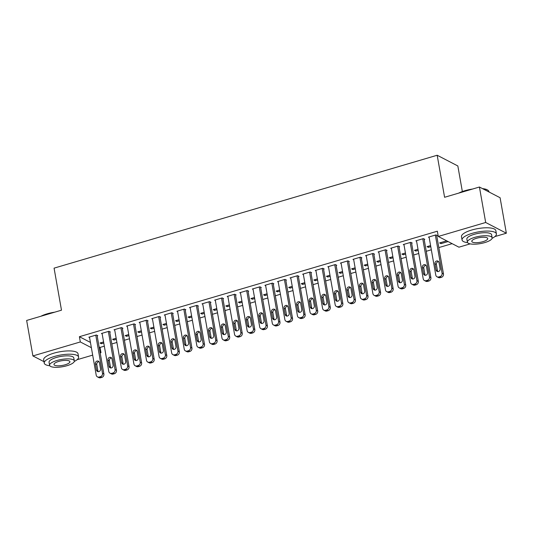 <?xml version="1.0" encoding="UTF-8"?>
<svg xmlns="http://www.w3.org/2000/svg" width="533" height="533" viewBox="0 0 533 533"><rect width="100%" height="100%" fill="white"/><g stroke="black" fill="none" stroke-linecap="round" stroke-linejoin="round"><path stroke-width="0.8" d="M99.111 346.93L100.057 347.423L104.321 346.164M111.817 343.952L116.9 342.459M124.396 340.247L129.479 338.748M136.974 336.543L142.058 335.044M149.546 332.832L154.63 331.339M162.125 329.127L167.209 327.628M174.704 325.423L179.788 323.924M187.283 321.712L192.366 320.22M199.862 318.008L204.939 316.509M212.434 314.303L217.517 312.804M225.013 310.592L230.096 309.1M237.591 306.888L242.675 305.389M250.17 303.184L255.247 301.685M262.742 299.473L267.826 297.974M275.321 295.768L280.405 294.269M287.9 292.064L292.983 290.565M300.479 288.353L305.556 286.854M313.051 284.649L318.134 283.15M325.63 280.944L330.713 279.445M338.208 277.233L343.292 275.734M350.787 273.529L355.871 272.03M363.359 269.825L368.443 268.326M375.938 266.114L381.022 264.615M388.517 262.409L393.601 260.91M401.096 258.698L406.179 257.206M413.668 254.994L418.751 253.495M426.247 251.29L431.33 249.79M438.826 247.579L452.137 243.661M100.057 347.423L100.984 352.673L100.171 352.919M92.675 355.125L77.052 359.728M462.351 191.54L457.84 165.963L437.18 155.243L54.073 268.146L61.488 310.186L26.65 320.453L32.906 355.931L80.323 341.953L91.363 347.683M437.18 155.243L444.589 197.283L479.427 187.016L500.094 197.736L506.35 233.207L494.864 236.592M470.173 243.874L458.933 247.185L438.266 236.465L485.683 222.488L506.35 233.207M116.347 339.328L113.995 340.021L112.603 339.294L116.161 338.248M109.745 332.186L110.371 331.999L108.979 331.273L101.43 333.498L102.156 333.878M141.505 331.912L139.153 332.605L137.754 331.879L141.312 330.833M134.896 324.77L135.529 324.584L134.129 323.864L126.581 326.089L127.314 326.462M166.656 324.497L164.304 325.19L162.911 324.47L166.469 323.418M160.053 317.362L160.68 317.175L159.287 316.449L151.738 318.674L152.465 319.054M191.813 317.088L189.462 317.781L188.062 317.055L191.62 316.002M185.204 309.946L185.837 309.76L184.438 309.033L176.889 311.259L177.622 311.638M216.964 309.673L214.612 310.366L213.22 309.64L216.778 308.594M210.362 302.531L210.988 302.344L209.596 301.625L202.047 303.843L202.773 304.223M242.122 302.258L239.77 302.951L238.371 302.231L241.929 301.178M235.513 295.122L236.146 294.936L234.747 294.209L227.198 296.435L227.931 296.808M267.273 294.842L264.921 295.542L263.529 294.816L267.086 293.763M260.67 287.707L261.297 287.52L259.904 286.794L252.356 289.019L253.082 289.399M292.43 287.434L290.079 288.126L288.679 287.4L292.237 286.354M285.821 280.291L286.454 280.105L285.055 279.385L277.513 281.604L278.239 281.984M317.581 280.018L315.23 280.711L313.837 279.985L317.395 278.939M310.979 272.876L311.605 272.696L310.213 271.97L302.664 274.195L303.39 274.568M342.739 272.603L340.387 273.296L338.988 272.576L342.546 271.524M336.13 265.467L336.763 265.281L335.364 264.555L327.822 266.78L328.548 267.16M367.89 265.194L365.538 265.887L364.146 265.161L367.703 264.115M361.287 258.052L361.914 257.865L360.521 257.146L352.973 259.364L353.699 259.744M393.048 257.779L390.696 258.472L389.297 257.745L392.854 256.699M386.438 250.637L387.071 250.457L385.672 249.73L378.13 251.956L378.856 252.329M418.198 250.363L415.847 251.056L414.454 250.337L418.012 249.284M411.596 243.228L412.222 243.041L410.83 242.315L403.281 244.54L404.007 244.92M448.086 241.556L441.004 243.648L439.605 242.921L446.694 240.836M436.747 235.813L437.38 235.626L435.981 234.9L428.439 237.125L429.165 237.505M438.266 236.465L437.34 231.209L79.397 336.703L90.437 342.426M424.175 239.517L424.801 239.337L423.409 238.611L415.86 240.836L416.586 241.209M430.777 246.659L428.425 247.352L427.033 246.626L430.591 245.58M399.017 246.932L399.65 246.746L398.251 246.019L390.702 248.245L391.435 248.625M405.626 254.074L403.274 254.767L401.875 254.041L405.433 252.995M373.866 254.348L374.492 254.161L373.093 253.435L365.551 255.66L366.278 256.04M380.469 261.483L378.117 262.176L376.718 261.456L380.282 260.404M348.709 261.756L349.342 261.576L347.942 260.85L340.394 263.075L341.127 263.449M355.318 268.899L352.966 269.591L351.567 268.865L355.125 267.819M323.558 269.172L324.184 268.985L322.785 268.266L315.243 270.484L315.969 270.864M330.16 276.314L327.808 277.007L326.409 276.281L329.974 275.235M298.4 276.587L299.033 276.4L297.634 275.674L290.085 277.9L290.818 278.279M305.009 283.723L302.657 284.422L301.258 283.696L304.816 282.643M273.249 283.996L273.875 283.816L272.476 283.09L264.934 285.315L265.661 285.688M279.852 291.138L277.5 291.831L276.101 291.105L279.665 290.059M248.092 291.411L248.718 291.225L247.325 290.505L239.777 292.724L240.51 293.103M254.701 298.553L252.342 299.246L250.95 298.52L254.507 297.474M222.941 298.826L223.567 298.64L222.168 297.914L214.626 300.139L215.352 300.519M229.543 305.969L227.191 306.662L225.792 305.935L229.35 304.883M197.783 306.242L198.409 306.055L197.017 305.329L189.468 307.554L190.194 307.934M204.392 313.377L202.034 314.07L200.641 313.351L204.199 312.298M172.632 313.651L173.258 313.464L171.859 312.744L164.317 314.97L165.043 315.343M179.235 320.793L176.883 321.486L175.484 320.759L179.041 319.713M147.474 321.066L148.101 320.879L146.708 320.153L139.16 322.378L139.886 322.758M154.077 328.208L151.725 328.901L150.333 328.175L153.89 327.129M122.317 328.481L122.95 328.295L121.551 327.568L114.009 329.794L114.735 330.174M128.926 335.617L126.574 336.31L125.175 335.59L128.733 334.537M97.166 335.89L97.792 335.703L96.4 334.984L88.851 337.209L89.577 337.582M103.768 343.032L101.417 343.725L100.024 342.999L103.582 341.953M100.037 352.18L100.984 352.673M43.986 361.674L32.906 355.931M479.427 187.016L485.683 222.488M79.397 336.703L80.323 341.953M440.811 242.568L441.004 243.648M428.239 246.273L428.425 247.352M415.66 249.977L415.847 251.056M403.081 253.688L403.274 254.767M390.502 257.392L390.696 258.472M377.93 261.097L378.117 262.176M365.352 264.808L365.538 265.887M352.773 268.512L352.966 269.591M340.194 272.216L340.387 273.296M327.615 275.927L327.808 277.007M315.043 279.632L315.23 280.711M302.464 283.336L302.657 284.422M289.885 287.047L290.079 288.126M277.307 290.751L277.5 291.831M264.734 294.456L264.921 295.542M252.156 298.167L252.342 299.246M239.577 301.871L239.77 302.951M226.998 305.582L227.191 306.662M214.426 309.287L214.612 310.366M201.847 312.991L202.034 314.07M189.268 316.702L189.462 317.781M176.689 320.406L176.883 321.486M164.117 324.111L164.304 325.19M151.539 327.822L151.725 328.901M138.96 331.526L139.153 332.605M126.381 335.23L126.574 336.31M113.809 338.941L113.995 340.021M101.23 342.646L101.417 343.725M435.354 235.086L442.077 273.216A2.792 2.492 -62.6 0 1 440.025 276.587L438.766 276.953A2.792 2.492 -62.6 0 1 435.787 275.068L429.065 236.938M437.02 276.807L438.412 277.526A2.792 2.492 117.4 0 0 440.165 277.68L441.424 277.307A2.792 2.492 117.4 0 0 443.476 273.942L436.654 235.246M440.111 268.819A2.232 1.992 117.4 0 1 437.073 271.397A2.232 1.992 117.4 0 1 436.087 270.004L434.975 263.702A2.232 1.992 117.4 0 1 438.013 261.123A2.232 1.992 117.4 0 1 438.999 262.516L440.111 268.819M437.853 271.597A2.232 1.992 117.4 0 1 437.48 270.731L436.367 264.421A2.232 1.992 117.4 0 1 438.632 261.65M422.776 238.797L429.498 276.92A2.792 2.492 -62.6 0 1 427.446 280.291L426.187 280.664A2.792 2.492 -62.6 0 1 423.209 278.772L416.486 240.649M424.441 280.511L425.84 281.237A2.792 2.492 117.4 0 0 427.586 281.384L428.845 281.018A2.792 2.492 117.4 0 0 430.897 277.646L424.075 238.957M427.533 272.523A2.232 1.992 117.4 0 1 424.495 275.101A2.232 1.992 117.4 0 1 423.508 273.709L422.396 267.406A2.232 1.992 117.4 0 1 425.441 264.828A2.232 1.992 117.4 0 1 426.42 266.22L427.533 272.523M425.274 275.301A2.232 1.992 117.4 0 1 424.908 274.435L423.795 268.132A2.232 1.992 117.4 0 1 426.054 265.354M410.197 242.502L416.919 280.631A2.792 2.492 -62.6 0 1 414.867 283.996L413.615 284.369A2.792 2.492 -62.6 0 1 410.637 282.483L403.914 244.354M411.862 284.216L413.262 284.942A2.792 2.492 117.4 0 0 415.007 285.095L416.266 284.722A2.792 2.492 117.4 0 0 418.318 281.351L411.496 242.662M414.954 276.234A2.232 1.992 117.4 0 1 410.93 277.42L409.817 271.11A2.232 1.992 117.4 0 1 413.841 269.925L414.954 276.234M412.695 279.012A2.232 1.992 117.4 0 1 412.329 278.146L411.216 271.837A2.232 1.992 117.4 0 1 413.475 269.058M458.713 193.119A17.023 4.997 -10 0 1 464.889 190.707A17.023 4.997 -10 0 1 472.518 189.055M470.333 189.695A17.442 5.117 170 0 0 464.789 191.014A17.442 5.117 170 0 0 460.012 192.739M492.099 238.318A17.442 5.117 170 0 0 496.41 233.914A17.442 5.117 170 0 0 472.251 233.321A17.442 5.117 170 0 0 462.051 239.97A17.442 5.117 170 0 0 467.608 242.635M496.41 233.914L495.83 230.629A17.442 5.117 170 0 0 471.672 230.036A17.442 5.117 170 0 0 461.471 236.685L462.051 239.97M467.394 242.149L466.861 239.124A12.559 3.684 -10 0 1 474.203 234.333A12.559 3.684 -10 0 1 491.599 234.76L492.132 237.785A12.559 3.684 170 0 0 474.736 237.358A12.559 3.684 170 0 0 467.394 242.149A12.559 3.684 170 0 0 484.79 242.575A12.559 3.684 170 0 0 492.132 237.785M483.005 241.649A8.095 2.372 170 0 0 487.735 238.557A8.095 2.372 170 0 0 476.522 238.284A8.095 2.372 170 0 0 471.792 241.369A8.095 2.372 170 0 0 483.005 241.649M489.014 191.987L488.948 191.607A17.442 5.117 170 0 0 487.848 190.208A17.442 5.117 170 0 0 483.078 188.909M482.545 188.635A17.023 4.997 -10 0 1 487.395 189.921L487.848 190.208M40.894 316.256A17.023 4.997 -10 0 1 47.071 313.844A17.023 4.997 -10 0 1 54.706 312.185M52.52 312.831A17.442 5.117 170 0 0 46.971 314.15A17.442 5.117 170 0 0 42.2 315.876M74.28 361.454A17.442 5.117 170 0 0 78.591 357.05A17.442 5.117 170 0 0 54.433 356.457A17.442 5.117 170 0 0 44.239 363.106A17.442 5.117 170 0 0 49.796 365.771M78.591 357.05L78.018 353.765A17.442 5.117 170 0 0 53.853 353.172A17.442 5.117 170 0 0 43.659 359.822L44.239 363.106M49.582 365.278L49.049 362.26A12.559 3.684 -10 0 1 56.391 357.47A12.559 3.684 -10 0 1 73.787 357.896L74.32 360.921A12.559 3.684 170 0 0 56.924 360.495A12.559 3.684 170 0 0 49.582 365.278A12.559 3.684 170 0 0 66.971 365.705A12.559 3.684 170 0 0 74.32 360.921M65.186 364.779A8.095 2.372 170 0 0 69.916 361.694A8.095 2.372 170 0 0 58.71 361.421A8.095 2.372 170 0 0 53.98 364.505A8.095 2.372 170 0 0 65.186 364.779M397.625 246.206L404.347 284.336A2.792 2.492 -62.6 0 1 402.295 287.707L401.036 288.073A2.792 2.492 -62.6 0 1 398.058 286.188L391.335 248.058M399.284 287.927L400.683 288.646A2.792 2.492 117.4 0 0 402.428 288.799L403.688 288.426A2.792 2.492 117.4 0 0 405.74 285.062L398.917 246.373M402.382 279.938A2.232 1.992 117.4 0 1 399.337 282.517A2.232 1.992 117.4 0 1 398.358 281.124L397.245 274.821A2.232 1.992 117.4 0 1 400.283 272.243A2.232 1.992 117.4 0 1 401.269 273.636L402.382 279.938M400.123 282.717A2.232 1.992 117.4 0 1 399.75 281.85L398.637 275.541A2.232 1.992 117.4 0 1 400.896 272.769M385.046 249.917L391.768 288.04A2.792 2.492 -62.6 0 1 389.716 291.411L388.457 291.784A2.792 2.492 -62.6 0 1 385.479 289.899L378.756 251.769M386.711 291.631L388.104 292.357A2.792 2.492 117.4 0 0 389.856 292.504L391.115 292.137A2.792 2.492 117.4 0 0 393.167 288.766L386.345 250.077M389.803 283.643A2.232 1.992 117.4 0 1 386.758 286.221A2.232 1.992 117.4 0 1 385.779 284.835L384.666 278.526A2.232 1.992 117.4 0 1 388.69 277.34L389.803 283.643M387.544 286.421A2.232 1.992 117.4 0 1 387.171 285.555L386.059 279.252A2.232 1.992 117.4 0 1 388.324 276.474M372.467 253.621L379.19 291.751A2.792 2.492 -62.6 0 1 377.137 295.115L375.878 295.489A2.792 2.492 -62.6 0 1 372.9 293.603L366.178 255.474M374.133 295.335L375.532 296.062A2.792 2.492 117.4 0 0 377.277 296.215L378.537 295.842A2.792 2.492 117.4 0 0 380.589 292.47L373.766 253.781M377.224 287.354A2.232 1.992 117.4 0 1 373.2 288.54L372.087 282.23A2.232 1.992 117.4 0 1 376.111 281.044L377.224 287.354M374.965 290.132A2.232 1.992 117.4 0 1 374.599 289.266L373.486 282.956A2.232 1.992 117.4 0 1 375.745 280.178M359.888 257.326L366.611 295.455A2.792 2.492 -62.6 0 1 364.559 298.826L363.306 299.193A2.792 2.492 -62.6 0 1 360.328 297.307L353.599 259.185M361.554 299.046L362.953 299.773A2.792 2.492 117.4 0 0 364.699 299.919L365.958 299.546A2.792 2.492 117.4 0 0 368.01 296.181L361.187 257.492M364.645 291.058A2.232 1.992 117.4 0 1 361.607 293.636A2.232 1.992 117.4 0 1 360.621 292.244L359.509 285.941A2.232 1.992 117.4 0 1 362.553 283.363A2.232 1.992 117.4 0 1 363.533 284.755L364.645 291.058M362.387 293.836A2.232 1.992 117.4 0 1 362.02 292.97L360.908 286.661A2.232 1.992 117.4 0 1 363.166 283.889M347.316 261.037L354.039 299.16A2.792 2.492 -62.6 0 1 351.987 302.531L350.727 302.904A2.792 2.492 -62.6 0 1 347.749 301.018L341.027 262.889M348.975 302.751L350.374 303.477A2.792 2.492 117.4 0 0 352.12 303.623L353.379 303.257A2.792 2.492 117.4 0 0 355.431 299.886L348.609 261.197M352.073 294.769A2.232 1.992 117.4 0 1 348.042 295.955L346.936 289.646A2.232 1.992 117.4 0 1 350.961 288.46L352.073 294.769M349.815 297.541A2.232 1.992 117.4 0 1 349.441 296.674L348.329 290.372A2.232 1.992 117.4 0 1 350.587 287.593M334.737 264.741L341.46 302.871A2.792 2.492 -62.6 0 1 339.408 306.235L338.149 306.608A2.792 2.492 -62.6 0 1 335.17 304.723L328.448 266.593M336.403 306.455L337.795 307.181A2.792 2.492 117.4 0 0 339.548 307.334L340.8 306.961A2.792 2.492 117.4 0 0 342.852 303.59L336.037 264.901M339.494 298.473A2.232 1.992 117.4 0 1 335.47 299.659L334.358 293.35A2.232 1.992 117.4 0 1 338.382 292.164L339.494 298.473M337.236 301.252A2.232 1.992 117.4 0 1 336.863 300.385L335.75 294.076A2.232 1.992 117.4 0 1 338.009 291.298M322.159 268.445L328.881 306.575A2.792 2.492 -62.6 0 1 326.829 309.946L325.57 310.313A2.792 2.492 -62.6 0 1 322.592 308.427L315.869 270.304M323.824 310.166L325.217 310.892A2.792 2.492 117.4 0 0 326.969 311.039L328.228 310.666A2.792 2.492 117.4 0 0 330.28 307.301L323.458 268.612M326.916 302.178A2.232 1.992 117.4 0 1 323.877 304.756A2.232 1.992 117.4 0 1 322.891 303.364L321.779 297.061A2.232 1.992 117.4 0 1 324.817 294.483A2.232 1.992 117.4 0 1 325.803 295.875L326.916 302.178M324.657 304.956A2.232 1.992 117.4 0 1 324.291 304.09L323.178 297.78A2.232 1.992 117.4 0 1 325.436 295.009M309.58 272.156L316.302 310.279A2.792 2.492 -62.6 0 1 314.25 313.651L312.998 314.024A2.792 2.492 -62.6 0 1 310.013 312.138L303.29 274.009M311.245 313.87L312.644 314.597A2.792 2.492 117.4 0 0 314.39 314.743L315.649 314.377A2.792 2.492 117.4 0 0 317.701 311.005L310.879 272.316M314.337 305.889A2.232 1.992 117.4 0 1 310.313 307.075L309.2 300.765A2.232 1.992 117.4 0 1 313.224 299.579L314.337 305.889M312.078 308.66A2.232 1.992 117.4 0 1 311.712 307.794L310.599 301.491A2.232 1.992 117.4 0 1 312.858 298.713M297.008 275.861L303.73 313.99A2.792 2.492 -62.6 0 1 301.678 317.355L300.419 317.728A2.792 2.492 -62.6 0 1 297.441 315.842L290.718 277.713M298.667 317.581L300.066 318.301A2.792 2.492 117.4 0 0 301.811 318.454L303.07 318.081A2.792 2.492 117.4 0 0 305.123 314.71L298.3 276.021M301.765 309.593A2.232 1.992 117.4 0 1 297.734 310.779L296.628 304.47A2.232 1.992 117.4 0 1 300.652 303.284L301.765 309.593M299.499 312.371A2.232 1.992 117.4 0 1 299.133 311.505L298.02 305.196A2.232 1.992 117.4 0 1 300.279 302.418M284.429 279.565L291.151 317.695A2.792 2.492 -62.6 0 1 289.099 321.066L287.84 321.432A2.792 2.492 -62.6 0 1 284.862 319.547L278.139 281.424M286.094 321.286L287.487 322.012A2.792 2.492 117.4 0 0 289.239 322.159L290.492 321.785A2.792 2.492 117.4 0 0 292.544 318.421L285.721 279.732M289.186 313.297A2.232 1.992 117.4 0 1 286.141 315.876A2.232 1.992 117.4 0 1 285.162 314.483L284.049 308.181A2.232 1.992 117.4 0 1 287.087 305.602A2.232 1.992 117.4 0 1 288.073 306.995L289.186 313.297M286.927 316.076A2.232 1.992 117.4 0 1 286.554 315.21L285.441 308.9A2.232 1.992 117.4 0 1 287.7 306.129M271.85 283.276L278.572 321.399A2.792 2.492 -62.6 0 1 276.52 324.77L275.261 325.143A2.792 2.492 -62.6 0 1 272.283 323.258L265.561 285.128M273.516 324.99L274.908 325.716A2.792 2.492 117.4 0 0 276.66 325.863L277.92 325.496A2.792 2.492 117.4 0 0 279.972 322.125L273.149 283.436M276.607 317.008A2.232 1.992 117.4 0 1 272.583 318.194L271.47 311.885A2.232 1.992 117.4 0 1 275.494 310.699L276.607 317.008M274.348 319.78A2.232 1.992 117.4 0 1 273.982 318.914L272.869 312.611A2.232 1.992 117.4 0 1 275.128 309.833M259.271 286.981L265.994 325.11A2.792 2.492 -62.6 0 1 263.942 328.475L262.689 328.848A2.792 2.492 -62.6 0 1 259.704 326.962L252.982 288.833M260.937 328.701L262.336 329.421A2.792 2.492 117.4 0 0 264.082 329.574L265.341 329.201A2.792 2.492 117.4 0 0 267.393 325.836L260.57 287.14M264.028 320.713A2.232 1.992 117.4 0 1 260.004 321.899L258.891 315.589A2.232 1.992 117.4 0 1 262.916 314.403L264.028 320.713M261.77 323.491A2.232 1.992 117.4 0 1 261.403 322.625L260.291 316.316A2.232 1.992 117.4 0 1 262.549 313.537M246.699 290.685L253.422 328.814A2.792 2.492 -62.6 0 1 251.369 332.186L250.11 332.552A2.792 2.492 -62.6 0 1 247.132 330.667L240.41 292.544M248.358 332.405L249.757 333.132A2.792 2.492 117.4 0 0 251.503 333.278L252.762 332.912A2.792 2.492 117.4 0 0 254.814 329.541L247.992 290.851M251.449 324.417A2.232 1.992 117.4 0 1 248.411 326.995A2.232 1.992 117.4 0 1 247.425 325.603L246.319 319.3A2.232 1.992 117.4 0 1 249.357 316.722A2.232 1.992 117.4 0 1 250.343 318.114L251.449 324.417M249.191 327.195A2.232 1.992 117.4 0 1 248.824 326.329L247.712 320.02A2.232 1.992 117.4 0 1 249.97 317.248M234.12 294.396L240.843 332.519A2.792 2.492 -62.6 0 1 238.791 335.89L237.531 336.263A2.792 2.492 -62.6 0 1 234.553 334.378L227.831 296.248M235.786 336.11L237.178 336.836A2.792 2.492 117.4 0 0 238.931 336.983L240.183 336.616A2.792 2.492 117.4 0 0 242.235 333.245L235.413 294.556M238.877 328.128A2.232 1.992 117.4 0 1 234.853 329.314L233.74 323.005A2.232 1.992 117.4 0 1 237.765 321.819L238.877 328.128M236.619 330.9A2.232 1.992 117.4 0 1 236.246 330.034L235.133 323.731A2.232 1.992 117.4 0 1 237.392 320.953M221.541 298.1L228.264 336.23A2.792 2.492 -62.6 0 1 226.212 339.594L224.953 339.967A2.792 2.492 -62.6 0 1 221.975 338.082L215.252 299.952M223.207 339.821L224.6 340.54A2.792 2.492 117.4 0 0 226.352 340.694L227.611 340.321A2.792 2.492 117.4 0 0 229.663 336.956L222.841 298.26M226.298 331.832A2.232 1.992 117.4 0 1 222.274 333.018L221.162 326.709A2.232 1.992 117.4 0 1 225.186 325.523L226.298 331.832M224.04 334.611A2.232 1.992 117.4 0 1 223.667 333.745L222.561 327.435A2.232 1.992 117.4 0 1 224.819 324.657M208.963 301.805L215.685 339.934A2.792 2.492 -62.6 0 1 213.633 343.305L212.381 343.672A2.792 2.492 -62.6 0 1 209.396 341.786L202.673 303.663M210.628 343.525L212.027 344.251A2.792 2.492 117.4 0 0 213.773 344.398L215.032 344.032A2.792 2.492 117.4 0 0 217.084 340.66L210.262 301.971M213.72 335.537A2.232 1.992 117.4 0 1 210.682 338.115A2.232 1.992 117.4 0 1 209.696 336.723L208.583 330.42A2.232 1.992 117.4 0 1 211.628 327.842A2.232 1.992 117.4 0 1 212.607 329.234L213.72 335.537M211.461 338.315A2.232 1.992 117.4 0 1 211.095 337.449L209.982 331.146A2.232 1.992 117.4 0 1 212.241 328.368M196.384 305.516L203.113 343.645A2.792 2.492 -62.6 0 1 201.061 347.01L199.802 347.383A2.792 2.492 -62.6 0 1 196.824 345.497L190.101 307.368M198.049 347.23L199.449 347.956A2.792 2.492 117.4 0 0 201.194 348.109L202.453 347.736A2.792 2.492 117.4 0 0 204.505 344.365L197.683 305.675M201.141 339.248A2.232 1.992 117.4 0 1 197.117 340.434L196.004 334.124A2.232 1.992 117.4 0 1 200.035 332.938L201.141 339.248M198.882 342.019A2.232 1.992 117.4 0 1 198.516 341.153L197.403 334.851A2.232 1.992 117.4 0 1 199.662 332.072M183.812 309.22L190.534 347.349A2.792 2.492 -62.6 0 1 188.482 350.721L187.223 351.087A2.792 2.492 -62.6 0 1 184.245 349.202L177.522 311.072M185.477 350.941L186.87 351.66A2.792 2.492 117.4 0 0 188.622 351.813L189.875 351.44A2.792 2.492 117.4 0 0 191.927 348.076L185.104 309.38M188.569 342.952A2.232 1.992 117.4 0 1 184.545 344.138L183.432 337.829A2.232 1.992 117.4 0 1 187.456 336.643L188.569 342.952M186.31 345.73A2.232 1.992 117.4 0 1 185.937 344.864L184.824 338.555A2.232 1.992 117.4 0 1 187.083 335.777M171.233 312.931L177.955 351.054A2.792 2.492 -62.6 0 1 175.903 354.425L174.644 354.798A2.792 2.492 -62.6 0 1 171.666 352.906L164.944 314.783M172.899 354.645L174.291 355.371A2.792 2.492 117.4 0 0 176.043 355.518L177.302 355.151A2.792 2.492 117.4 0 0 179.355 351.78L172.532 313.091M175.99 346.657A2.232 1.992 117.4 0 1 172.952 349.235A2.232 1.992 117.4 0 1 171.966 347.842L170.853 341.54A2.232 1.992 117.4 0 1 173.891 338.961A2.232 1.992 117.4 0 1 174.877 340.354L175.99 346.657M173.731 349.435A2.232 1.992 117.4 0 1 173.358 348.569L172.252 342.266A2.232 1.992 117.4 0 1 174.511 339.488M158.654 316.635L165.377 354.765A2.792 2.492 -62.6 0 1 163.325 358.129L162.065 358.502A2.792 2.492 -62.6 0 1 159.087 356.617L152.365 318.487M160.32 358.349L161.719 359.075A2.792 2.492 117.4 0 0 163.464 359.229L164.724 358.856A2.792 2.492 117.4 0 0 166.776 355.484L159.953 316.795M163.411 350.368A2.232 1.992 117.4 0 1 159.387 351.553L158.274 345.244A2.232 1.992 117.4 0 1 162.298 344.058L163.411 350.368M161.153 353.139A2.232 1.992 117.4 0 1 160.786 352.273L159.673 345.97A2.232 1.992 117.4 0 1 161.932 343.192M146.075 320.34L152.798 358.469A2.792 2.492 -62.6 0 1 150.746 361.84L149.493 362.207A2.792 2.492 -62.6 0 1 146.515 360.321L139.793 322.192M147.741 362.06L149.14 362.78A2.792 2.492 117.4 0 0 150.886 362.933L152.145 362.56A2.792 2.492 117.4 0 0 154.197 359.195L147.374 320.5M150.832 354.072A2.232 1.992 117.4 0 1 147.794 356.65A2.232 1.992 117.4 0 1 146.808 355.258L145.696 348.955A2.232 1.992 117.4 0 1 148.74 346.377A2.232 1.992 117.4 0 1 149.726 347.769L150.832 354.072M148.574 356.85A2.232 1.992 117.4 0 1 148.207 355.984L147.095 349.675A2.232 1.992 117.4 0 1 149.353 346.903M133.503 324.051L140.226 362.174A2.792 2.492 -62.6 0 1 138.174 365.545L136.914 365.918A2.792 2.492 -62.6 0 1 133.936 364.026L127.214 325.903M135.169 365.765L136.561 366.491A2.792 2.492 117.4 0 0 138.314 366.637L139.566 366.271A2.792 2.492 117.4 0 0 141.618 362.9L134.796 324.211M138.26 357.776A2.232 1.992 117.4 0 1 135.215 360.355A2.232 1.992 117.4 0 1 134.236 358.962L133.123 352.659A2.232 1.992 117.4 0 1 136.162 350.081A2.232 1.992 117.4 0 1 137.148 351.474L138.26 357.776M136.002 360.555A2.232 1.992 117.4 0 1 135.629 359.688L134.516 353.386A2.232 1.992 117.4 0 1 136.774 350.607M120.924 327.755L127.647 365.885A2.792 2.492 -62.6 0 1 125.595 369.249L124.336 369.622A2.792 2.492 -62.6 0 1 121.357 367.737L114.635 329.607M122.59 369.469L123.982 370.195A2.792 2.492 117.4 0 0 125.735 370.348L126.994 369.975A2.792 2.492 117.4 0 0 129.046 366.604L122.224 327.915M125.681 361.487A2.232 1.992 117.4 0 1 121.657 362.673L120.545 356.364A2.232 1.992 117.4 0 1 124.569 355.178L125.681 361.487M123.423 364.259A2.232 1.992 117.4 0 1 123.05 363.393L121.937 357.09A2.232 1.992 117.4 0 1 124.202 354.312M108.346 331.459L115.068 369.589A2.792 2.492 -62.6 0 1 113.016 372.96L111.757 373.327A2.792 2.492 -62.6 0 1 108.779 371.441L102.056 333.312M110.011 373.18L111.41 373.9A2.792 2.492 117.4 0 0 113.156 374.053L114.415 373.68A2.792 2.492 117.4 0 0 116.467 370.315L109.645 331.619M113.103 365.192A2.232 1.992 117.4 0 1 110.064 367.77A2.232 1.992 117.4 0 1 109.078 366.378L107.966 360.075A2.232 1.992 117.4 0 1 111.011 357.496A2.232 1.992 117.4 0 1 111.99 358.889L113.103 365.192M110.844 367.97A2.232 1.992 117.4 0 1 110.478 367.104L109.365 360.794A2.232 1.992 117.4 0 1 111.624 358.023M95.767 335.17L102.489 373.293A2.792 2.492 -62.6 0 1 100.437 376.664L99.185 377.038A2.792 2.492 -62.6 0 1 96.207 375.145L89.484 337.023M97.432 376.884L98.832 377.611A2.792 2.492 117.4 0 0 100.577 377.757L101.836 377.391A2.792 2.492 117.4 0 0 103.888 374.019L97.066 335.33M100.524 368.896A2.232 1.992 117.4 0 1 97.486 371.474A2.232 1.992 117.4 0 1 96.5 370.082L95.387 363.779A2.232 1.992 117.4 0 1 98.432 361.201A2.232 1.992 117.4 0 1 99.411 362.593L100.524 368.896M98.265 371.674A2.232 1.992 117.4 0 1 97.899 370.808L96.786 364.505A2.232 1.992 117.4 0 1 99.045 361.727M443.476 273.942L442.077 273.216M441.424 277.307L440.025 276.587M440.165 277.68L438.766 276.953M436.087 270.004L437.48 270.731M434.975 263.702L436.367 264.421M430.897 277.646L429.498 276.92M428.845 281.018L427.446 280.291M427.586 281.384L426.187 280.664M423.508 273.709L424.908 274.435M422.396 267.406L423.795 268.132M418.318 281.351L416.919 280.631M416.266 284.722L414.867 283.996M415.007 285.095L413.615 284.369M410.93 277.42L412.329 278.146M409.817 271.11L411.216 271.837M405.74 285.062L404.347 284.336M403.688 288.426L402.295 287.707M402.428 288.799L401.036 288.073M398.358 281.124L399.75 281.85M397.245 274.821L398.637 275.541M393.167 288.766L391.768 288.04M391.115 292.137L389.716 291.411M389.856 292.504L388.457 291.784M385.779 284.835L387.171 285.555M384.666 278.526L386.059 279.252M380.589 292.47L379.19 291.751M378.537 295.842L377.137 295.115M377.277 296.215L375.878 295.489M373.2 288.54L374.599 289.266M372.087 282.23L373.486 282.956M368.01 296.181L366.611 295.455M365.958 299.546L364.559 298.826M364.699 299.919L363.306 299.193M360.621 292.244L362.02 292.97M359.509 285.941L360.908 286.661M355.431 299.886L354.039 299.16M353.379 303.257L351.987 302.531M352.12 303.623L350.727 302.904M348.042 295.955L349.441 296.674M346.936 289.646L348.329 290.372M342.852 303.59L341.46 302.871M340.8 306.961L339.408 306.235M339.548 307.334L338.149 306.608M335.47 299.659L336.863 300.385M334.358 293.35L335.75 294.076M330.28 307.301L328.881 306.575M328.228 310.666L326.829 309.946M326.969 311.039L325.57 310.313M322.891 303.364L324.291 304.09M321.779 297.061L323.178 297.78M317.701 311.005L316.302 310.279M315.649 314.377L314.25 313.651M314.39 314.743L312.998 314.024M310.313 307.075L311.712 307.794M309.2 300.765L310.599 301.491M305.123 314.71L303.73 313.99M303.07 318.081L301.678 317.355M301.811 318.454L300.419 317.728M297.734 310.779L299.133 311.505M296.628 304.47L298.02 305.196M292.544 318.421L291.151 317.695M290.492 321.785L289.099 321.066M289.239 322.159L287.84 321.432M285.162 314.483L286.554 315.21M284.049 308.181L285.441 308.9M279.972 322.125L278.572 321.399M277.92 325.496L276.52 324.77M276.66 325.863L275.261 325.143M272.583 318.194L273.982 318.914M271.47 311.885L272.869 312.611M267.393 325.836L265.994 325.11M265.341 329.201L263.942 328.475M264.082 329.574L262.689 328.848M260.004 321.899L261.403 322.625M258.891 315.589L260.291 316.316M254.814 329.541L253.422 328.814M252.762 332.912L251.369 332.186M251.503 333.278L250.11 332.552M247.425 325.603L248.824 326.329M246.319 319.3L247.712 320.02M242.235 333.245L240.843 332.519M240.183 336.616L238.791 335.89M238.931 336.983L237.531 336.263M234.853 329.314L236.246 330.034M233.74 323.005L235.133 323.731M229.663 336.956L228.264 336.23M227.611 340.321L226.212 339.594M226.352 340.694L224.953 339.967M222.274 333.018L223.667 333.745M221.162 326.709L222.561 327.435M217.084 340.66L215.685 339.934M215.032 344.032L213.633 343.305M213.773 344.398L212.381 343.672M209.696 336.723L211.095 337.449M208.583 330.42L209.982 331.146M204.505 344.365L203.113 343.645M202.453 347.736L201.061 347.01M201.194 348.109L199.802 347.383M197.117 340.434L198.516 341.153M196.004 334.124L197.403 334.851M191.927 348.076L190.534 347.349M189.875 351.44L188.482 350.721M188.622 351.813L187.223 351.087M184.545 344.138L185.937 344.864M183.432 337.829L184.824 338.555M179.355 351.78L177.955 351.054M177.302 355.151L175.903 354.425M176.043 355.518L174.644 354.798M171.966 347.842L173.358 348.569M170.853 341.54L172.252 342.266M166.776 355.484L165.377 354.765M164.724 358.856L163.325 358.129M163.464 359.229L162.065 358.502M159.387 351.553L160.786 352.273M158.274 345.244L159.673 345.97M154.197 359.195L152.798 358.469M152.145 362.56L150.746 361.84M150.886 362.933L149.493 362.207M146.808 355.258L148.207 355.984M145.696 348.955L147.095 349.675M141.618 362.9L140.226 362.174M139.566 366.271L138.174 365.545M138.314 366.637L136.914 365.918M134.236 358.962L135.629 359.688M133.123 352.659L134.516 353.386M129.046 366.604L127.647 365.885M126.994 369.975L125.595 369.249M125.735 370.348L124.336 369.622M121.657 362.673L123.05 363.393M120.545 356.364L121.937 357.09M116.467 370.315L115.068 369.589M114.415 373.68L113.016 372.96M113.156 374.053L111.757 373.327M109.078 366.378L110.478 367.104M107.966 360.075L109.365 360.794M103.888 374.019L102.489 373.293M101.836 377.391L100.437 376.664M100.577 377.757L99.185 377.038M96.5 370.082L97.899 370.808M95.387 363.779L96.786 364.505"/></g></svg>
